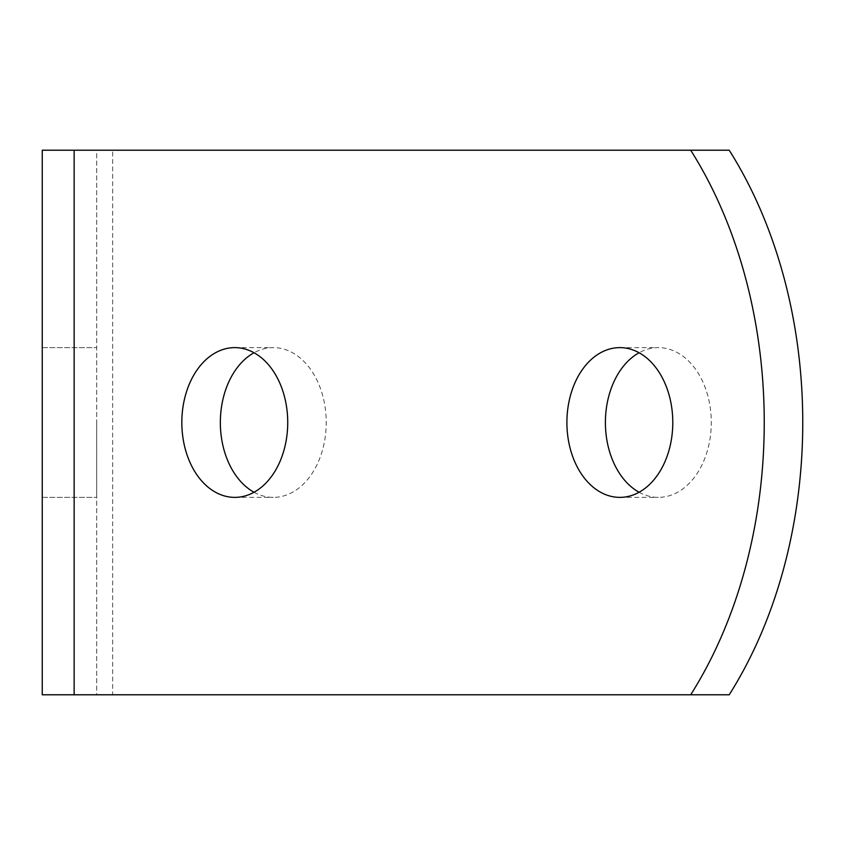 <?xml version="1.0" encoding="UTF-8"?>
<svg xmlns="http://www.w3.org/2000/svg" width="845" height="845" viewBox="0 0 845 845"><rect width="100%" height="100%" fill="white"/><g stroke="black" fill="none" stroke-linecap="round" stroke-linejoin="round"><path stroke-width="0.63" stroke-dasharray="4.22 3.17" d="M42.25 694.78L96.71 694.78L96.71 150.22L42.25 150.22L42.25 694.78L96.71 694.78L96.71 150.22L42.25 150.22M42.25 422.5L42.25 347.622L42.25 422.5M96.71 150.22L729.214 150.22M96.71 694.78L112.66 694.78L112.66 150.22L74.149 150.22M254.039 492.255A74.878 52.95 -90 0 0 273.284 497.378A74.878 52.95 -90 0 0 326.233 422.5A74.878 52.95 -90 0 0 273.284 347.622A74.878 52.95 -90 0 0 254.039 352.745M639.095 492.255A74.878 52.95 -90 0 0 658.35 497.378A74.878 52.95 -90 0 0 711.3 422.5A74.878 52.95 -90 0 0 658.35 347.622A74.878 52.95 -90 0 0 639.095 352.745M96.71 422.5L96.71 497.378L96.71 422.5M74.149 694.78L729.214 694.78M234.783 347.622L273.284 347.622M234.783 497.378L273.284 497.378M619.85 347.622L658.35 347.622M619.85 497.378L658.35 497.378M42.25 347.622L96.71 347.622L42.25 347.622M42.25 497.378L96.71 497.378L42.25 497.378"/><path stroke-width="1.27" d="M690.703 150.22L42.25 150.22L42.25 694.78L690.703 694.78A408.42 288.8 -90 0 0 690.703 150.22L729.214 150.22A408.42 288.8 90 0 1 729.214 694.78L690.703 694.78M566.9 422.5A74.878 52.95 90 0 1 619.85 347.622A74.878 52.95 90 0 1 672.789 422.5A74.878 52.95 90 0 1 619.85 497.378A74.878 52.95 90 0 1 566.9 422.5M181.833 422.5A74.878 52.95 90 0 1 234.783 347.622A74.878 52.95 90 0 1 287.733 422.5A74.878 52.95 90 0 1 234.783 497.378A74.878 52.95 90 0 1 181.833 422.5M254.039 352.745A74.878 52.95 -90 0 0 220.344 422.5A74.878 52.95 -90 0 0 254.039 492.255M639.095 352.745A74.878 52.95 -90 0 0 605.4 422.5A74.878 52.95 -90 0 0 639.095 492.255M74.149 150.22L74.149 694.78"/></g></svg>

